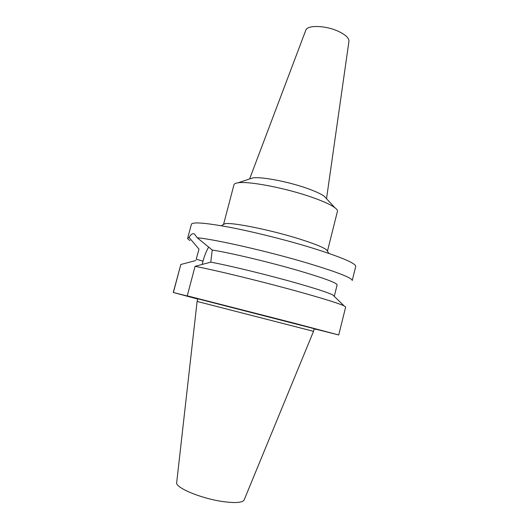 <?xml version="1.0" encoding="UTF-8"?>
<svg xmlns="http://www.w3.org/2000/svg" width="529" height="529" viewBox="0 0 529 529"><rect width="100%" height="100%" fill="white"/><g stroke="black" fill="none" stroke-linecap="round" stroke-linejoin="round"><path stroke-width="0.79" d="M197.105 301.431L176.699 482.501C174.742 487.474 201.027 498.556 222.94 501.578C235.61 503.271 242.692 502.689 244.186 499.832L313.532 331.326L314.2 328.688L197.793 298.799L197.105 301.431L313.538 331.326M197.734 299.05L173.386 292.491L208.168 301.266L187.266 295.85L293.026 322.869L338.732 334.969L314.18 328.76M314.14 328.926L316.097 329.435L314.133 328.939M202.144 264.44L203.017 261.121C204.478 255.692 206.376 250.984 208.724 246.997M196.219 259.217L198.99 249.133L196.219 259.217L203.017 261.121M195.875 260.519L180.825 264.493L173.386 292.491M180.825 264.493L173.274 292.484M334.321 296.134L337.132 284.867C336.927 282.929 324.356 278.267 299.401 270.881C270.18 262.324 230.604 252.902 212.228 250.025L210.787 262.146C229.632 265.631 267.892 274.948 296.319 283.035C315.866 288.616 328.006 292.57 332.748 294.891L334.183 296.286M210.787 262.146L195.056 266.345L187.266 295.85M338.732 334.969L345.668 307.005L344.035 305.841C338.745 303.401 324.323 298.885 300.763 292.272C264.976 282.261 216.202 270.339 195.056 266.345M212.228 250.025L197.198 237.739L194.474 234.043C192.609 233.091 190.83 234.248 189.131 237.514L198.99 249.133M190.01 240.53C188.331 239.558 187.557 238.791 187.676 238.248L189.131 237.514M197.198 237.739C215.574 239.399 269.208 251.639 308.096 263.29C337.489 272.204 352.202 277.943 352.241 280.502L355.726 266.431C355.832 263.297 341.251 257.127 311.978 247.916C286.731 240.159 254.356 232.046 230.241 227.397C205.523 222.815 192.576 221.763 191.399 224.243L187.676 238.248M223.569 224.468L224.726 223.833C230.141 221.803 269.803 229.659 299.077 238.863C314.451 243.704 323.662 247.42 326.717 250.019L327.425 251.136M327.444 251.156L337.442 211.342C337.681 210.383 336.814 209.16 334.844 207.672C330.44 204.452 322.108 200.749 309.842 196.557C283.941 187.683 248.154 180.971 238.01 182.809C235.564 183.16 234.215 183.814 233.957 184.773L223.542 224.481M249.913 178.862L252.683 177.936C260.632 176.481 286.744 181.302 305.722 187.888C314.742 191.009 320.944 193.819 324.33 196.332L334.844 207.672M326.314 198.474L324.33 196.332M348.935 41.368L348.955 41.236C349.047 37.962 345.437 34.623 338.11 31.204C325.434 25.359 307.263 24.909 305.822 30.16L305.775 30.285M332.748 294.891L344.035 305.841M224.726 223.833L221.234 225.751M326.717 250.019L328.853 253.378M252.683 177.936L238.01 182.809M348.955 41.236L326.525 198.699M305.822 30.16L249.615 178.954"/></g></svg>
